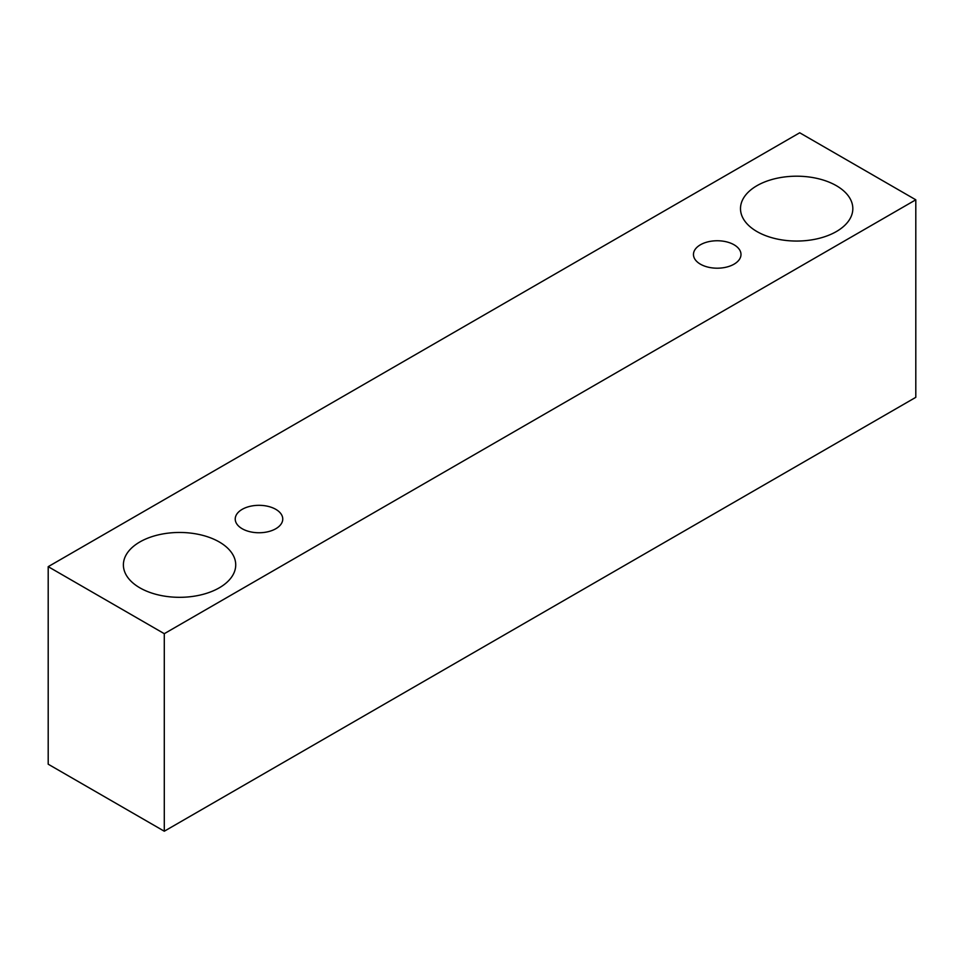 <?xml version="1.0" encoding="UTF-8"?>
<svg xmlns="http://www.w3.org/2000/svg" width="964" height="964" viewBox="0 0 964 964"><rect width="100%" height="100%" fill="white"/><g stroke="black" fill="none" stroke-linecap="round" stroke-linejoin="round"><path stroke-width="1.45" d="M700.43 244.772A23.763 13.713 180 0 1 726.326 241.795A23.763 13.713 180 0 1 740.991 254.472A23.763 13.713 180 0 1 717.228 268.197A23.763 13.713 180 0 1 693.465 254.472A23.763 13.713 180 0 1 700.43 244.772M164.29 831.221L915.8 397.337L915.8 199.801L799.71 132.779L48.2 566.663L164.29 633.685L164.29 831.221L48.2 764.199L48.2 566.663M756.945 185.691A56.165 32.427 180 0 1 818.147 178.665A56.165 32.427 180 0 1 852.827 208.622A56.165 32.427 180 0 1 796.662 241.048A56.165 32.427 180 0 1 740.497 208.622A56.165 32.427 180 0 1 756.945 185.691M139.852 541.961A56.165 32.427 180 0 1 201.054 534.936A56.165 32.427 180 0 1 235.722 564.892A56.165 32.427 180 0 1 179.557 597.318A56.165 32.427 180 0 1 123.392 564.892A56.165 32.427 180 0 1 139.852 541.961M242.193 509.341A23.763 13.713 180 0 1 268.088 506.365A23.763 13.713 180 0 1 282.753 519.042A23.763 13.713 180 0 1 258.991 532.755A23.763 13.713 180 0 1 235.228 519.042A23.763 13.713 180 0 1 242.193 509.341M164.29 633.685L915.8 199.801"/></g></svg>
